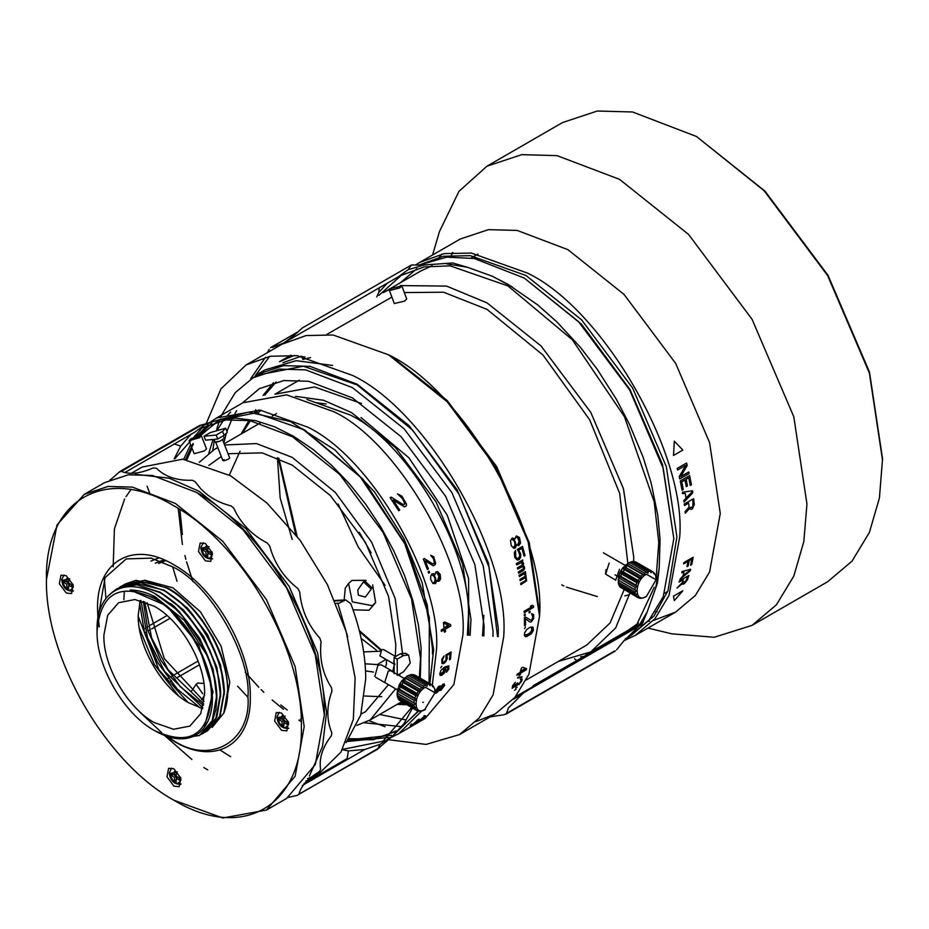 <?xml version="1.0" encoding="UTF-8"?>
<svg xmlns="http://www.w3.org/2000/svg" width="929" height="929" viewBox="0 0 929 929"><rect width="100%" height="100%" fill="white"/><g stroke="black" fill="none" stroke-linecap="round" stroke-linejoin="round"><path stroke-width="1.39" d="M635.32 593.794L618.447 584.051L618.679 575.992L620.375 571.649L622.953 567.642L629.537 562.382L646.41 572.125L644.61 573.17L644.656 575.179L642.763 574.61L641.068 576.294L641.486 578.349L639.454 578.314L638.072 580.451L638.897 582.344L636.864 582.808L635.959 585.131L637.213 586.687L635.32 587.534L635.006 589.764L636.62 590.867L635.006 591.924L635.32 593.794L637.213 594.363L635.959 595.454L636.864 596.732L638.897 596.766L638.072 597.695L639.454 598.241L642.763 598.113L646.445 596.406L656.06 579.777L646.445 574.227C634.054 580.695 634.054 604.256 646.445 596.406M644.61 573.17L627.737 563.427L628.643 562.858L618.099 580.044L636.62 590.867M636.864 596.732L619.991 587L618.679 583.667M638.072 597.695L621.036 587.592M632.672 562.033L636.086 562.115L652.959 571.858L653.784 573.75L654.155 572.821L653.122 572.218M629.502 562.533L633.079 561.43L649.952 571.172L651.194 572.74L651.577 571.312L634.704 561.581M646.41 596.383L645.516 596.952M640.441 598.021L641.068 598.381M619.097 585.711L635.959 595.454M618.133 582.181L635.006 591.924M654.155 572.821L655.7 575.759L656.013 579.801M618.133 580.021L635.006 589.764M618.447 577.792L635.32 587.534M618.679 575.992L637.213 586.687M619.097 575.388L635.959 585.131M619.991 573.065L636.864 582.808M620.375 571.649L638.897 582.344M621.199 570.708L638.072 580.451M651.577 571.312L652.959 571.858M622.581 568.571L639.454 578.314M622.953 567.642L641.486 578.349M624.207 566.562L641.068 576.294M646.41 572.125L648.024 573.228L648.256 571.44L631.383 561.697M648.256 571.44L649.952 571.172M625.891 564.867L642.763 574.61M626.123 564.484L644.656 575.179M411.617 675.058L415.031 675.128L431.892 684.87L432.728 686.763L433.1 685.834L434.644 688.784L435.004 692.79L425.389 687.239C412.999 693.708 412.999 717.269 425.389 709.431L420.013 711.405L420.431 710.79L418.387 711.254L417.016 710.72L417.841 709.779L415.809 709.756L414.903 708.467L416.157 707.375L414.264 706.806L413.951 704.937L415.565 703.88L413.951 702.777L414.264 700.547L416.157 699.711L414.903 698.144L415.809 695.821L417.841 695.356L417.016 693.464L418.387 691.327L420.431 691.362L420.013 689.318L421.708 687.623L423.601 688.192L423.554 686.183L425.354 685.137L426.968 686.252L427.201 684.452L428.896 684.185L430.139 685.753L430.522 684.336L431.892 684.87M408.446 675.557L412.023 674.442L428.896 684.185M423.554 686.183L406.681 676.44L407.587 675.882L406.647 676.417L397.043 693.185L399.307 684.661L401.897 680.667L408.481 675.406L425.354 685.137M414.264 706.806L397.391 697.064L397.043 693.185L415.565 703.88M415.809 709.756L398.936 700.013L397.624 696.68M417.016 710.72L399.981 700.617M397.078 693.034L413.951 702.777M413.951 704.937L397.078 695.194M397.391 690.804L414.264 700.547M397.624 689.004L416.157 699.711M398.03 688.401L414.903 698.144M414.903 708.467L398.03 698.736M398.936 686.078L415.809 695.821M399.307 684.661L417.841 695.356M400.144 683.721L417.016 693.464M401.525 681.596L418.387 691.327M401.897 680.667L420.431 691.362M403.14 679.575L420.013 689.318M420.013 711.405L419.385 711.033M404.835 677.88L421.708 687.623M405.067 677.496L423.601 688.192M410.328 674.709L427.201 684.452M413.649 674.593L430.522 684.336M432.055 685.23L433.1 685.834M424.46 709.965L435.004 692.79M144.692 580.195L172.98 587.836L200.409 611.793L221.056 646.085L229.811 682.223L224.516 711.3M97.94 618.226L97.533 608.936C96.477 561.197 133.102 540.051 173.92 564.832C214.738 587.186 251.364 650.614 250.307 697.145C251.364 744.884 214.738 766.03 173.92 741.249L165.583 735.907M98.195 616.728L105.082 577.652L126.251 558.898L151.148 558.143L172.98 567.004C210.082 584.55 251.318 655.967 247.962 696.878C251.318 741.644 210.082 765.45 172.98 740.169L166.918 736.383M281.557 730.357L274.636 721.009L276.261 712.52L281.557 713.042L288.489 722.39L286.864 730.879L281.557 730.357M205.437 560.872L198.504 551.524L200.13 543.024L205.437 543.558L212.358 552.894L210.732 561.395L205.437 560.872M66.284 593.039L59.351 583.691L60.977 575.202L66.284 575.725L73.205 585.073L71.579 593.561L66.284 593.039M173.92 786.166L166.988 776.818L168.613 768.318L173.92 768.84L180.853 778.188L179.227 786.689L173.92 786.166M173.92 800.229L173.92 800.229C242.039 841.581 303.144 806.302 301.391 726.641C303.144 648.999 242.039 543.151 173.92 505.852C105.801 464.5 44.697 499.779 46.45 579.452C44.697 657.082 105.801 762.93 173.92 800.229L222.763 817.984L266.449 810.065L286.608 798.441L315.303 764.555L324.349 715.005L315.303 655.003L286.608 587.987L242.922 529.623L196.89 492.591L152.519 475.485L128.248 474.824L104.35 482.755L84.202 494.391L108.089 486.459L132.371 487.121L175.326 503.413L222.763 541.259L266.46 599.611L295.155 666.639L304.201 726.641L295.155 776.191L266.449 810.065M196.878 492.591L196.89 492.591C264.997 529.89 326.114 635.738 324.349 713.379L324.349 715.005M154.237 722.576C127.319 707.84 103.165 666 103.862 635.32L107.694 615.277L118.61 602.7L134.96 599.53L154.237 606.231C181.155 620.967 205.309 662.807 204.612 693.487L200.78 713.542L189.864 726.106L173.514 729.277L154.237 722.576M140.198 600.436L138.212 615.486C137.515 646.166 161.669 688.006 188.587 702.742L202.627 708.548M166.128 735.849L163.725 734.165M161.727 732.679L139.919 712.195M99.264 626.889L98.311 618.389M212.149 727.419L223.831 713.054C229.463 698.596 229.08 680.864 222.693 659.834C221.23 654.492 217.909 646.781 212.729 636.679L202.139 619.933C190.259 604.442 178.751 593.782 167.615 587.952L136.029 580.335L125.148 584.016M121.594 586.071L132.324 582.483L163.887 590.101C178.473 599.739 188.39 608.356 193.65 615.939L206.435 634.263C211.162 641.602 217.85 656.861 220.661 667.661C222.066 671.47 224.772 687.715 224.342 692.651L220.127 716.015L207.608 730.763M201.488 734.235L203.184 733.329L215.853 718.616L220.161 695.066C220.661 658.998 191.827 609.761 159.707 592.516L136.702 584.736L117.159 588.626L135.309 584.341L160.171 592.249C174.745 601.876 184.662 610.492 189.922 618.075L199.015 630.443L209.548 649.51L215.853 666.023C219.441 679.842 221.032 689.434 220.614 694.799L216.887 716.991L203.73 733.016M223.831 713.054L227.593 690.77C228.104 654.701 199.259 605.464 167.15 588.231L144.146 580.439L124.602 584.329L122.965 585.351M205.193 732.098L206.912 731.193L219.581 716.48L223.877 692.918C224.388 656.849 195.543 607.612 163.434 590.368L140.418 582.588L120.875 586.466L119.214 587.511M159.625 591.947L183.524 609.993L203.776 636.679L216.875 667.324L220.614 696.587M163.434 589.845L187.344 607.938L207.573 634.658L220.649 665.327L224.33 694.578M117.159 588.626L111.944 592.458M46.45 579.452L57.052 524.839L84.202 494.391M177.753 738.729L199.468 735.478L212.137 720.765L216.434 697.214C216.26 683.79 212.985 669.623 206.621 654.724L184.186 620.247L155.178 596.755C146.201 592.272 137.864 590.031 130.165 590.008L166.744 605.813L198.585 644.993L213.055 691.71L204.496 727.128M154.76 593.515L179.1 611.433L199.793 638.374L213.159 669.484L216.875 699.177M130.165 590.008L154.562 597.811C178.31 612.652 195.659 635.401 206.621 666.081C210.186 676.533 212.114 686.972 212.404 697.412C212.462 706.284 211.08 713.971 208.247 720.498C205.042 727.546 200.931 732.377 195.926 734.99C190.735 738.067 184.534 739.298 177.334 738.694C170.518 737.951 163.179 735.408 155.317 731.053L154.713 730.693M97.057 629.781L97.057 629.467C96.256 592.377 124.765 575.539 156.502 594.467L169.194 603.176C173.549 603.455 184.917 617.866 203.3 646.433C212.102 664.003 216.631 680.841 216.887 696.947L215.888 709.524L212.602 720.509L207.202 729.126L199.27 735.594M154.237 730.426L155.317 731.053L154.237 730.426C188.97 746.568 208.026 735.559 211.406 697.412C212.195 662.598 184.79 615.114 154.237 598.381C119.504 582.251 100.448 593.248 97.057 631.395C96.279 666.221 123.685 713.693 154.237 730.426M169.194 603.176C185.08 616.635 197.552 633.81 206.598 654.678M208.979 546.635L201.221 548.156C204.937 558.666 208.688 560.849 212.462 554.694L212.044 551.931M210.825 554.787L207.782 553.022L207.782 556.541L205.901 555.461L205.901 551.942L202.859 550.177L202.859 548.017L205.901 549.782L205.901 546.264L207.782 547.344L207.782 550.862L210.825 552.616L210.825 554.787M210.825 552.616L209.652 551.942L207.782 553.022L207.782 550.862L205.901 551.942M207.782 547.344L207.782 548.691L205.901 549.782M207.782 550.862L204.728 549.097L202.859 550.177M207.782 554.381L205.901 555.461M69.826 578.802L62.057 580.323C65.785 590.832 69.536 593.016 73.31 586.861L72.892 584.109M71.672 586.954L68.618 585.189L68.618 588.707L66.749 587.627L66.749 584.109L63.706 582.355L63.706 580.184L66.749 581.949L66.749 578.43L68.618 579.51L68.618 583.029L71.672 584.794L71.672 586.954M71.672 584.794L70.499 584.109L68.618 585.189L68.618 583.029L66.749 584.109M68.618 579.51L68.618 580.869L66.749 581.949M68.618 583.029L65.576 581.275L63.706 582.355M68.618 586.547L66.749 587.627M285.11 716.12L277.341 717.641C281.069 728.15 284.82 730.333 288.594 724.179L288.164 721.427M286.945 724.272L283.902 722.507L283.902 726.025L282.033 724.945L282.033 721.427L278.979 719.673L278.979 717.502L282.033 719.267L282.033 715.748L283.902 716.828L283.902 720.347L286.945 722.112L286.945 724.272M286.945 722.112L285.772 721.427L283.902 722.507L283.902 720.347L282.033 721.427M283.902 716.828L283.902 718.187L282.033 719.267M283.902 720.347L280.86 718.593L278.979 719.673M283.902 723.865L282.033 724.945M177.462 771.918L169.705 773.451C173.421 783.96 177.172 786.143 180.946 779.988L180.528 777.225M179.309 780.07L176.266 778.316L176.266 781.835L174.385 780.755L174.385 777.236L171.342 775.471L171.342 773.311L174.385 775.065L174.385 771.546L176.266 772.638L176.266 776.156L179.309 777.91L179.309 780.07M179.309 777.91L178.136 777.236L176.266 778.316L176.266 776.156L174.385 777.236M176.266 772.638L176.266 773.985L174.385 775.065M176.266 776.156L173.212 774.391L171.342 775.471M176.266 779.663L174.385 780.755M336.031 603.351L339.131 603.188L345.739 599.913L350.86 603.827C360.696 630.129 365.654 655.073 365.736 678.669L360.707 715.109L346.076 742.654M338.179 604.454L347.69 636.888M393.699 661.773L394.964 664.386L393.699 661.773L394.105 659.799M394.361 664.223L379.926 655.897L381.738 649.754L383.572 649.58L395.603 656.524M394.093 657.395L397.182 659.16L397.229 675.429L403.592 671.748L410.246 663.062L408.609 655.05L405.427 653.226L400.457 653.726L394.093 657.395L394.151 673.664M408.609 655.05L403.546 655.491L400.457 653.726M397.182 659.16L403.546 655.491M223.308 435.806L224.319 438.372L219.825 441.252L215.052 441.983L214.03 439.382M219.825 441.252L216.004 442.204M222.449 439.394L229.672 457.997L228.511 459.147C223.68 461.156 222.194 461.283 224.052 459.541M224.098 435.353L227.28 432.31L225.666 428.176L210.395 432.542L204.032 436.212L205.588 440.183L217.734 439.022L224.098 435.353L222.554 431.381L225.666 428.176M222.554 431.381L216.178 435.051L217.734 439.022M216.178 435.051L204.032 436.212M467.368 635.215L468.204 619.504C473.488 555.077 408.539 442.587 350.105 414.949L306.93 399.458M261.154 410.258L257.635 413.115M250.377 420.709L242.353 433.309M470.12 635.343L470.957 619.504L462.572 563.88L435.968 501.753L395.464 447.639L351.487 412.569L323.571 400.271L295.434 396.335M258.773 409.979L255.58 412.894M248.972 420.477L241.099 434.04M403.616 702.986L399.807 702.847M398.425 703.648L404.951 703.752M397.171 704.368L406.67 704.739M422.73 702.405L423.369 702.219M203.706 703.95L168.195 669.821L151.59 637.782L144.727 601.783M203.416 705.413L180.435 686.821L160.961 660.531L147.92 630.512L143.321 601.307M202.847 707.759L164.538 671.295L147.525 637.828L140.999 600.633M158.615 563.543L165.734 560.617M200.246 707.898L177.172 688.958L157.616 662.458L144.448 632.266L139.571 602.816M187.855 702.312L158.94 669.821L138.212 616.345M155.271 563.171L163.98 559.839M178.24 695.531L154.284 664.374L139.28 628.05M138.247 617.634L138.932 620.665M184.465 699.537L186.741 701.639M124.381 591.262L123.871 599.669M105.918 598.427L104.187 576.77M147.107 486.262L150.266 494.751M164.619 735.547L191.885 759.481M203.834 767.54L207.759 769.874M230.613 756.682L219.999 749.993M113.175 566.829L114.406 528.903L124.625 498.966M125.984 496.667L130.919 489.653M131.326 473.302L142.137 467.055L182.734 459.181L230.613 475.822L266.937 503.019L300.137 540.306L327.333 584.492L346.215 631.755L355.133 678.042L353.334 719.348L340.966 752.13L319.088 773.555L307.638 778.641M309.403 775.936L322.491 746.614L326.543 712.113L317.59 652.762L289.209 586.478L245.999 528.752L199.073 491.325L169.322 478.214L135.239 474.254M110.806 479.527L119.911 471.514L199.596 425.505M119.144 472.106L121.327 471.328C129.34 474.8 140 473.651 153.331 467.891L156.455 468.274C165.095 476.809 177.033 480.792 192.28 480.258L195.078 481.652L200.641 488.619C208.595 497.038 218.733 502.786 231.054 505.875L233.783 508.186C240.727 523.41 251.898 535.034 267.297 543.047L269.724 546.089C274.38 563.229 283.74 577.362 297.803 588.498L299.695 591.982C301.344 609.703 308.068 625.112 319.866 638.211L321.074 641.823C319.251 658.742 322.746 674.059 331.548 687.774L331.943 691.211C326.52 706.005 326.474 719.87 331.804 732.818L331.374 735.768C322.491 747.311 318.914 758.505 320.61 769.351L319.39 771.558C307.534 779.001 300.729 786.538 298.964 794.156L377.813 749.076M420.291 678.17L421.116 648.187L418.364 624.834L412.743 600.169L404.568 575.585L393.745 550.781L380.878 527.138L365.794 504.366L349.374 483.754L331.374 465.046L312.841 449.288L293.529 436.282L274.519 426.771L255.591 420.64L235.978 418.166L219.256 419.827L199.921 425.47M419.339 677.624L420.512 658.406L411.524 598.845L383.038 532.305L339.666 474.371L292.565 436.804L249.924 420.64L225.828 419.966L202.104 427.851L174.826 458.775M172.655 566.818L177.033 581.275M237.627 686.229L247.962 697.249M342.615 749.389L383.038 741.237L411.547 707.561M213.682 421.313L204.426 425.087L194.695 432.217L124.858 472.536M191.328 434.006L180.679 446.094L174.187 458.775M342.429 749.715L348.398 750.899L364.911 749.459L380.089 744.303L393.072 735.71L404.034 723.586L412.464 708.095M429.082 683.245L429.372 617.46L404.765 543.732L360.197 476.774L304.515 429.906L255.556 412.882L213.217 421.429M208.27 424.739L196.228 436.444M190.608 444.631L183.71 459.274M178.217 508.418L182.398 544.522M184.894 555.542L185.87 559.258M186.566 561.824L192.93 581.635M245.268 672.282L258.785 687.228M261.177 689.655L263.848 692.291M272.139 699.967L283.484 709.35M298.871 720.126L301.321 721.636M348.398 739.786L373.423 739.705L396.323 730.879M217.711 421.522L199.735 435.631M193.337 444.155L185.672 459.518M347.028 741.516L388.81 737.44M393.397 735.245L418.12 711.184M302.262 428.629L363.007 479.236L406.078 545.114L427.143 604.535L432.496 649.092L432.438 654.097M394.674 731.901L374.178 738.915L349.199 738.718M301.251 719.65L300.415 719.127M287.224 710.011L280.779 704.96M182.386 534.547L179.901 509.464M186.892 459.692L192.013 448.231M200.594 435.585L216.004 422.44M429.848 683.686L433.622 649.731L422.184 582.738L403.941 538.739L374.538 491.964L334.963 449.95L290.405 421.545L248.6 412.139L215.865 420.674M211.545 423.427L198.376 435.875M193.069 443.481L185.521 459.495M348.282 739.937L391.585 735.269M394.407 733.852L418.398 711.254M391.26 737.371L398.692 733.724L421.511 711.184M432.287 685.358L436.433 650.288C442.192 579.986 371.321 457.231 307.557 427.073L260.12 410.13L216.434 418.05L209.919 422.381M398.692 733.724L425.168 718.442L453.863 684.557L462.909 635.006C468.669 564.704 397.798 441.949 334.034 411.791L286.596 394.848L242.91 402.756L216.434 418.05M230.636 412.081L227.675 415.158M223.459 420.314L217.874 429.082M213.055 439.475L208.816 453.12M364.505 722.785L400.236 726.501M410.955 724.411L412.139 724.063M414.137 723.424L416.61 722.53M418.073 721.938L418.967 721.566M388.624 739.728L426.109 744.408L459.483 734.595L479.085 718.047L493.09 694.927L503.681 636.899C510.427 554.578 427.445 410.839 352.776 375.525L297.234 355.691L270.211 356.26L246.08 364.958L220.974 388.833L206.273 423.45M475.892 721.612L495.331 713.89L514.933 697.354L528.938 674.222L539.54 616.206C546.287 533.885 463.292 390.145 388.636 354.832L333.081 334.997L306.059 335.555L281.928 344.264L246.08 364.958M265.52 357.235L250.772 378.614M388.636 354.832L447.255 401.816L495.749 467.241L528.16 541.944L539.54 616.206M516.791 685.614L517.523 684.545M525.349 670.378L526.139 668.543M269.724 356.341L255.44 375.432M392.015 356.806L447.128 400.469L496.701 466.683L529.263 542.722L539.517 612.281M640.023 624.033L647.246 611.723L657.372 583.342L659.195 568.176L660.066 539.319L657.767 515.084L651.124 482.883L643.089 457.138L629.514 424.448L616.473 399.458L597.173 369.185L580.253 347.156L556.924 321.957L537.636 304.84L507.942 284.332L492.393 276.273L467.403 267.262L452.667 262.965L424.019 264.986L411.384 265.009L302.331 327.972L293.471 335.915L284.019 342.801L272.569 347.423M490.129 716.898L504.342 714.668L506.502 713.402L505.84 714.215L615.451 650.927M614.464 651.09L506.502 713.402L508.36 708.049L523.364 692.999L532.584 687.472M619.48 569.303L615.706 580.172L605.662 574.11L609.157 563.067M404.336 292.565L443.574 292.217L487.04 309.38L542.966 355.017L589.729 419.885L619.655 493.322L627.841 563.322M624.16 589.671L610.063 622.976L586.78 645.028L526.278 679.958M282.962 362.705L301.159 356.237M290.94 355.133L279.513 361.729L294.388 355.389M498.176 636.644L498.339 628.782L488.422 563.044L456.987 489.618L409.12 425.668L357.142 384.211L310.077 366.363L283.484 365.631L257.298 374.329L265.02 369.87L296.177 360.684L332.582 365.434M221.59 415.066L235.327 392.537L253.036 377.778L257.728 375.072L303.342 366.212L357.142 384.92L412.592 430.104L459.065 494.274L488.991 567.05L497.549 636.609M253.036 377.778L279.106 369.115L305.595 369.847L352.451 387.625L404.208 428.896L451.866 492.567L483.173 565.68L493.044 631.139L492.974 636.4M385.082 726.71L368.883 720.683M379.694 714.459L405.137 719.743M418.085 719.685L419.351 719.569M421.418 719.325L424.425 718.86M483.846 635.982L484.137 625.995L474.893 564.681L445.572 496.202L400.933 436.572L352.451 397.902L308.556 381.262L283.751 380.576L259.342 388.682L242.19 403.174M236.663 410.676L234.944 413.498M231.762 419.455L226.955 431.451M226.153 433.982L223.854 443.005M212.822 450.379L214.309 440.067M216.654 429.546L219.244 421.151M220.51 417.713L221.427 415.46M273.474 382.69L263.093 395.406M255.73 409.712L254.534 412.79M276.168 381.97L264.753 395.115M278.247 458.125L295.747 534.547M359.581 631.685L380.925 650.37M366.107 580.335L351.952 580.404L348.549 583.493L352.335 601.887L372.25 605.65L375.653 602.549L369.01 610.248L353.032 609.819M344.136 599.995L345.286 588.138L348.549 583.493M278.944 458.427L297.071 536.265M359.291 630.536L381.436 649.94M375.653 602.549L372.645 584.922M363.483 581.833L357.77 589.973L358.35 595.187L365.352 597.057L372.157 587.929L364.586 580.834L363.483 581.833L371.077 588.916L372.157 587.929M401.038 702.138L402.629 702.417M482.499 635.912L483.835 615.37M361.497 403.488L314.513 386.94L274.914 394.233L299.289 380.158M376.442 650.195L361.149 638.409M292.205 539.517L280.152 497.898L277.446 457.788M605.545 574.029L605.998 569.616M386.394 659.625L386.394 664.421L385.384 667.196M373.516 672.05L365.55 670.912M361.044 417.562L408.888 457.776L447.267 515.235L468.611 578.57L468.692 635.273M315.488 402.629L326.16 403.964M356.875 725.375L370.195 719.952L395.638 688.807M399.633 675.813L400.074 673.792M402.454 652.901L395.197 598.59L371.554 542.083L335.276 492.37L292.159 457.335L256.474 443.586L224.621 444.991M381.773 696.704L364.702 696.018M229.324 475.079L240.042 451.215M395.301 656.35L395.824 644.633L388.543 596.36L365.457 542.455L330.318 495.505L292.159 465.069L262.187 452.887L228 453.712M221.276 456.511L208.828 465.452M365.062 663.794L377.383 664.583L385.93 659.358M380.205 651.229L363.645 651.903M217.839 447.662L214.123 449.613L199.27 462.328M361.044 714.006L365.457 711.742L388.473 684.673M392.735 671.83L394.117 665.257M631.163 635.448L653.981 615.985L667.997 590.751L676.916 536.892L666.314 466.625L632.707 388.159L581.554 319.82L526.011 275.518L470.376 255.672L443.307 256.265L419.165 265.032M415.518 265.032L419.722 262.419L444.074 253.629L471.351 253.06L527.417 273.08C602.77 308.73 686.531 453.805 679.726 536.892L669.031 595.454L654.899 618.795L635.111 635.494L623.754 640.789M438.291 258.413L441.914 254.047M419.722 262.419L460.25 239.008L488.503 229.637L517.186 230.427L567.956 249.68L624.021 294.4L675.65 363.367L709.57 442.576L720.265 513.482L709.57 572.043L695.438 595.384L675.65 612.083L653.459 620.456M432.577 254.987L439.463 231.542L458.972 191.328L486.947 166.198L521.715 154.655L557.017 155.631L619.504 179.332L688.505 234.363L752.049 319.262L793.796 416.738L806.953 504.017L803.829 541.595L793.796 576.096L776.4 604.825L752.049 625.368L714.238 637.259L671.725 633.822L647.977 628.062M486.947 166.198L562.544 122.558L597.301 111.015L632.614 111.991L696.506 136.505L764.985 191.13L828.053 275.379L869.486 372.123L882.55 458.752L879.426 497.956L869.393 532.445L851.998 561.174L827.646 581.728L752.049 625.368M649.534 621.164L647.861 621.408M691.78 564.518L693.197 557.226L683.825 562.637L683.616 563.868L688.006 561.337L686.972 566.597L688.168 565.9L689.202 560.64L691.791 559.142L690.584 565.215L691.78 564.518M682.92 576.026L679.958 579.336L690.224 570.836L690.63 569.268L682.037 571.521L681.758 572.717L683.953 572.125L682.92 576.026M687.344 579.998L688.865 575.457L679.494 580.869L679.122 582.018L683.314 579.603L682.223 582.797L677.009 588.011L682.223 583.691L682.931 584.295L684.255 583.679L687.344 579.998M682.85 590.751L673.479 596.163L674.326 600.61L682.85 590.751M682.85 450.054L674.326 441.17L673.479 455.465L682.85 450.054M687.193 465.417L686.577 463.025L677.206 468.437L677.613 470.028L685.788 465.313L679.238 476.6L679.773 478.946L689.144 473.535L688.795 471.978L680.818 476.577L687.193 465.417M689.608 475.602L680.237 481.013L682.083 490.198L683.279 489.502L681.758 481.861L684.952 480.026L686.276 486.657L687.472 485.96L686.148 479.329L688.737 477.831L690.259 485.472L691.455 484.787L689.608 475.602M686.043 498.281L683.79 500.65L683.988 502.124L692.79 492.776L692.488 490.791L682.443 492.207L682.699 493.705L685.265 493.322L686.043 498.281M694.311 504.47L693.626 498.664L684.255 504.075L684.441 505.539L688.621 503.123L689.097 507.222L685.103 511.554L685.265 513.226L689.643 508.43L691.002 509.406L692.419 508.848L694.311 504.47M689.899 509.022L689.643 508.43M302.146 356.399L302.808 359.453L310.565 357.595M696.506 136.505L764.102 190.724L827.646 275.611L869.393 373.098L882.55 460.366M683.523 575.237L689.632 570.511L683.523 575.237M686.276 580.753L684.673 582.564L683.036 582.785L685.625 581.287L687.506 577.176L686.032 580.613M686.566 497.445L691.85 492.242L686.566 497.445M693.336 505.283L692.279 507.408L690.375 507.478L692.047 507.28L692.976 505.98L692.813 500.696L693.092 505.144M301.89 356.968L305.026 356.91M326.787 334.428L391.875 297.083M389.448 290.545L394.279 303.551L404.626 301.089L406.705 298.929L401.874 285.923L391.515 288.373L389.448 290.545L399.737 287.932L401.874 285.923M400.399 285.563L446.628 286.109L487.04 302.889L541.038 345.948L590.763 412.383L623.429 488.654L633.729 556.947L633.659 561.766M629.932 593.004L615.695 627.899L590.763 651.914L558.341 661.448M432.124 265.764L420.628 271.071L383.317 292.612L390.61 288.954M638.42 623.069L628.062 630.373L590.763 651.914M416.889 268.678L400.213 282.857M607.659 642.16L609.169 641.846M625.159 638.943L629.641 636.353L649.243 619.806L663.248 596.685L673.839 538.657L662.458 464.407L630.059 389.692L581.554 324.279L524.351 278.108L474.243 258.494L446.71 257.147L419.339 265.032M378.858 295.422L401.235 275.379L424.1 266.913L450.193 265.868L507.942 285.946L572.334 339.782L624.416 416.645L654.213 501.834L658.789 542.431L656.048 579.057M654.271 587.244L635.935 626.39M587.871 654.144L586.094 654.376M467.403 267.262L446.338 263.79M424.019 264.986L408.098 269.735L398.646 276.61L284.019 342.801M387.37 283.124L378.695 292.53L376.744 296.92M580.648 656.71L583.784 656.501M616.624 649.824L622.987 641.869L638.85 626.216M655.56 588.742L659.195 568.176M411.384 265.009L408.098 269.735M601.609 645.655L602.875 645.481M673.839 538.657L663.248 468.402L629.641 389.936L578.488 321.597L524.351 278.108M512.355 286.945L492.393 276.273M643.356 622.105L533.246 685.683L531.818 687.994L641.997 624.393L647.246 611.723M641.939 624.427L528.287 689.957M574.424 658.754L576.804 660.531M267.401 352.648L269.166 349.385M379.287 287.793L378.695 292.53M298.604 331.467L270.536 347.678L298.267 331.769M452.342 252.583L452.156 253.826M655.27 611.677L657.14 611.7M452.934 252.549L450.414 256.857M529.124 612.977L530.122 612.397L530.064 611.247L529.065 611.816L529.124 612.977M524.339 615.741L525.338 615.161L525.28 614.011L524.281 614.58L524.339 615.741M516.35 535.94L514.817 539.168L512.274 537.972L510.544 540.632L511.194 545.532L513.714 548.296L515.467 547.924L516.594 544.696L518.777 545.695L520.554 543.059L519.474 537.461L516.35 535.94M518.788 552.035L519.834 555.797L518.266 558.55L516.861 558.434L515.746 556.912L515.525 550.444L514.329 552.72L514.759 557.493L517.279 560.036L519.218 559.525L520.658 557.168L520.739 554.032L518.719 550.189L521.912 548.342L524.061 556.123L525.059 555.542L522.504 546.415L517.325 549.411L518.788 552.035M525.64 573.53L525.466 571.614L519.09 575.306L519.357 576.584L524.339 573.704L525.303 575.144L524.699 576.619L519.915 579.382L520.159 580.648L524.943 577.884L526.069 579.197L525.454 580.66L520.67 583.424L520.89 584.678L526.592 580.834L525.64 573.53M523.491 568.699L518.359 571.962L518.649 573.251L523.433 570.487L524.606 568.641L524.397 566.713L523.236 565.622L523.666 563.589L522.481 561.581L522.748 559.92L516.373 563.601L516.698 564.913L522.214 562.335L522.191 565.041L517.407 567.805L517.708 569.105L522.957 566.365L523.491 568.699M533.467 605.905L531.98 605.313L530.389 606.231L531.876 606.834L524.095 611.317L524.188 612.722L533.56 607.311L533.467 605.905M524.409 617.588L524.537 625.774L525.535 625.194L525.466 618.842L529.925 621.989L531.318 621.861L533.711 618.447L533.652 614.58L531.597 613.674L532.898 617.32L531.318 620.514L525.408 617.007L524.409 617.588M524.502 628.689L525.512 626.994L524.502 628.689M524.432 635.633L525.524 636.69L526.871 636.528L531.272 633.775L533.409 630.454L532.979 627.063L530.041 627.238L526.638 629.641L524.56 632.997L524.432 635.633M519.659 673.664L518.997 675.534L520.194 674.849L520.855 672.968L526.244 669.855L526.627 668.729L522.667 667.243L521.471 667.939L520.043 672.526L517.256 674.14L516.872 675.267L519.659 673.664L518.997 673.014L518.336 674.884M516.129 687.355L515.665 688.215L517.151 687.239L516.129 687.355M516.013 689.283L514.515 690.259L516.013 689.283M521.471 677.543L522.098 676.765L518.045 677.253L517.441 678.042L521.471 677.543M512.134 688.319L516.361 685.265L519.032 684.464L521.715 681.027L522.179 679.041L520.983 679.064L520.972 681.062L519.357 683.535L517.558 684.568L517.778 682.908L516.988 683.372L513.516 687.286L513.18 686.217L515.398 682.292L512.762 685.544L512.134 688.319M687.309 580.056L686.31 580.671M685.823 580.962L681.282 583.575M514.19 538.472L514.817 539.168M517.604 558.445L516.942 558.526L517.604 558.619M524.839 573.983L524.165 573.797L524.513 574.447M521.692 562.045L521.018 561.917L521.552 562.208M531.876 606.834L531.109 606.521M525.466 618.842L524.757 618.47L525.466 618.958M512.553 686.636L513.516 687.286M513.667 686.125L512.866 686.577M516.919 683.872L517.546 683.756M521.181 680.283L520.53 679.598M521.03 679.982L520.379 679.296M516.617 685.614L515.978 684.917M516.361 685.265L515.723 684.557M404.707 503.402L404.568 504.459L402.919 504.435L391.109 497.096L390.11 497.665L398.715 510.718L399.714 510.137L393.164 500.069L404.487 506.909L406.472 505.759L406.391 503.89L401.839 496.086L397.554 493.903L402.501 498.734L404.707 503.402M428.153 571.776L428.641 573.181L429.639 572.601L429.152 571.196L428.153 571.776M434.296 562.742L433.901 563.659L432.496 563.775L424.39 558.55L423.392 559.119L427.352 569.512L428.339 568.931L425.319 560.884L433.228 565.773L435.225 564.623L435.608 563.02L433.715 556.75L430.684 555.275L433.599 558.944L434.296 562.742M436.607 581.043L436.642 580.381L437.849 581.275L439.405 581.02L440.601 578.732L440.218 574.436L437.652 571.649L435.875 572.009L434.923 574.877L433.576 573.669L431.788 574.041L430.661 576.352L430.754 579.58L432.902 583.493L435.504 583.586L436.607 581.043M450.635 624.602L444.631 621.954L443.435 622.639L444.05 628.399L441.252 630.013L441.38 631.441L444.178 629.827L444.364 632.184L445.56 631.499L445.374 629.13L450.751 626.03L450.635 624.602L449.694 624.183M443.377 662.528L442.494 662.04L442.494 660.02L444.132 655.967L441.786 659.393L441.96 663.55L443.644 663.573L445.479 662.11L447.36 658.429L446.849 655.433L450.042 653.598L449.473 659.811L450.472 659.23L451.111 651.937L445.92 654.933L446.083 659.973L443.377 662.528M441.832 666.174L440.706 667.8L441.832 666.174M444.538 672.828L445.908 669.31L445.293 667.626L448.242 667.231L446.408 672.282L448.765 669.31L448.846 665.756L444.445 667.161L441.066 670.25L439.742 673.792L440.149 675.36L441.739 675.337L444.538 672.828M434.772 692.581L436.247 693.162L439.22 690.305L440.915 690.328L444.631 685.428L444.062 683.779L440.555 686.566L440.137 685.881L438.662 686.426L434.923 691.768M419.293 719.394L419.838 720.219L419.002 719.162L418.004 719.731L412.581 724.748L417.864 720.312L418.724 721.159L422.161 719.011L425.749 715.876L425.041 715.736L419.803 720.172M417.911 720.405L418.445 721.241M414.09 724.783L404.789 730.206L417.702 722.53L414.09 724.783L413.579 723.923L414.648 723.273M516.965 537.531L517.929 538.297L517.604 537.554M518.312 543.929L518.951 543.976L517.917 544.162L518.997 541.595L517.929 538.297M514.411 546.507L515.049 546.554L513.807 546.844L514.956 545.218L514.863 542.687L513.946 540.597L512.111 539.354L513.18 539.726M527.428 634.507L528.125 634.971L526.952 635.448L525.106 634.809L527.428 634.507L530.029 632.788L531.725 630.35L531.458 627.749L532.526 628.619L531.829 628.167M520.577 671.202L524.362 669.008L525.036 669.646L521.239 671.841L520.577 671.202M404.568 504.459L404.254 503.75M393.164 500.069L392.723 500.464L393.931 501.219M425.319 560.884L424.704 560.942L425.552 561.499M434.296 574.18L434.923 574.877M436.363 580.753L437.199 581.217M444.608 621.966L448.359 623.603M443.528 630.199L443.47 629.502L444.178 629.827M449.276 654.039L449.334 653.133L450.042 653.598M448.242 667.231L447.65 667.185M439.278 690.561L438.616 689.899M439.22 690.305L438.558 689.655M439.893 685.927L440.555 686.566M424.611 716.596L424.042 715.783M424.646 716.398L424.077 715.585M413.115 725.363L412.615 724.504L413.579 723.923M415.054 724.19L414.543 723.343M417.562 722.483L417.04 721.636M417.69 722.332L417.156 721.485M417.748 720.939L418.909 721.45M418.375 720.614L419.025 721.496M410.757 726.745L410.246 725.886M410.908 726.246L410.386 725.41M411.791 724.957L412.302 725.816M518.498 539.284L519.137 539.308L518.568 538.321M519.137 539.308L519.485 540.423L518.846 540.388M518.997 541.595L519.636 541.642L519.485 540.423M518.742 543.035L519.636 541.642M518.951 543.976L519.381 543.082M513.946 540.597L514.585 540.62L513.818 539.737M514.503 541.584L515.142 541.619L514.585 540.62M515.142 541.619L515.502 542.722L514.863 542.687M515.003 543.895L515.653 543.941L515.502 542.722M514.956 545.218L515.595 545.265L515.653 543.941M515.049 546.554L515.595 545.265M531.98 629.154L532.677 629.595L532.526 628.619M531.725 630.35L532.422 630.814L532.677 629.595M531.283 631.232L531.98 631.697L532.422 630.814M530.029 632.788L530.738 633.253L531.98 631.697M528.822 633.706L529.53 634.17L530.738 633.253M528.125 634.971L529.53 634.17M526.952 635.448L526.244 634.983M438.36 579.591L438.999 579.661L437.954 579.824L438.918 576.073L437.071 573.239M434.447 582.169L435.097 582.228L433.855 582.518L435.004 580.892L434.935 578.372L434.04 576.294L432.217 575.063L433.286 575.423M447.534 624.857L444.132 623.347L449.032 625.519L445.246 627.714L444.55 627.4L448.161 625.136M441.449 673.641L441.589 674.349L440.381 673.734L443.168 672.12L443.865 668.253L444.852 669.182L444.167 668.648M440.207 688.981L440.869 689.643L439.754 688.958L442.227 686.949L442.68 684.313L443.69 685.358L443.028 684.719M435.956 691.582L436.618 692.244L435.364 691.49L437.559 690.224L438.894 686.508L439.707 687.669L439.034 687.019M438.023 573.994L437.71 573.263M438.581 574.981L439.22 575.016L438.662 574.029M439.22 575.016L439.568 576.119L438.918 576.073M439.057 577.281L439.707 577.327L439.568 576.119M438.79 578.709L439.707 577.327M438.999 579.661L439.44 578.767M434.04 576.294L434.679 576.328L433.924 575.457M434.586 577.281L435.225 577.315L434.679 576.328M435.225 577.315L435.573 578.419L434.935 578.372M435.074 579.58L435.713 579.626L435.573 578.419M435.004 580.892L435.655 580.95L435.713 579.626M435.097 582.228L435.655 580.95M443.69 671.284L444.376 671.841L444.004 670.564M443.168 672.12L443.865 672.677L444.376 671.841M442.692 672.759L443.377 673.316L443.865 672.677M442.053 673.304L443.377 673.316M442.146 674.21L442.738 673.862M441.589 674.349L440.892 673.792M444.259 669.135L444.852 669.182M444.945 669.681L444.689 671.121M442.959 685.358L443.632 685.997L443.69 685.358M443.632 685.997L443.365 686.752L442.692 686.101M442.227 686.949L442.889 687.611L443.365 686.752M441.345 688.041L442.007 688.691L442.889 687.611M440.613 688.749L441.275 689.411L442.007 688.691M438.976 687.657L439.371 689.051L438.709 688.401M438.233 689.26L438.894 689.91L439.371 689.051M437.559 690.224L438.221 690.886L438.894 689.91M436.549 691.234L437.211 691.896L438.221 690.886M436.618 692.244L437.211 691.896M439.638 688.296L439.707 687.669M384.815 682.13L388.287 671.063L391.527 670.692L392.398 671.632M374.84 676.44L377.975 665.187L381.331 664.885L391.527 670.692M380.089 744.303L377.836 748.786L393.072 735.71M379.74 747.52L297.059 795.421L288.362 797.384M358.524 753.059L364.911 749.459M348.398 750.899L347.132 758.598L347.678 759.318M190.457 694.602L191.165 696.855M196.542 700.965L199.027 701.058M201.523 699.804L204.589 695.496M203.915 683.442L197.563 683.059L196.182 684.336L202.719 693.8M173.944 443.876L180.679 446.094M201.221 425.215L204.426 425.087M219.256 419.827L209.652 422.463M199.247 437.803L189.052 440.694L191.153 438.593L201.396 435.852L199.247 437.803M201.396 435.852L206.493 448.835L204.392 450.937L194.149 453.677L189.063 440.694M150.939 561.081L158.871 557.876M204.101 701.441L164.294 658.603L147.096 602.7M359.256 532.271L371.182 552.918M338.121 504.017L358.083 546.716L385.082 585.351M561.731 584.875L563.938 585.955M566.423 587.116L597.324 596.557M624.811 595.907L629.537 594.688M203.381 542.699L200.827 547.553C201.825 555.507 205.692 559.281 212.416 558.898L212.648 558.747M63.985 574.993L61.674 579.731C62.673 587.674 66.54 591.448 73.263 591.065L73.496 590.925M279.269 712.311L276.958 717.049C277.957 724.992 281.824 728.766 288.547 728.382L288.768 728.243M171.621 768.12L169.31 772.847C170.321 780.801 174.176 784.575 180.9 784.192L181.132 784.041M343.811 600.482L335.009 600.924M506.491 713.426L504.342 714.668M533.223 686.496L515.421 696.762M298.894 794.353L297.059 795.421M347.132 758.598L304.015 783.495M170.622 681.433L171.656 680.841M174.002 679.482L175.035 678.89M177.381 677.531L199.433 664.804M198.074 661.042L174.896 674.419M172.55 675.766L171.528 676.358M169.183 677.717L168.161 678.298M144.657 632.951L145.725 632.335M148.071 630.988L149.139 630.361M151.485 629.014L170.042 618.296M167.034 615.532L150.405 625.124M148.071 626.483L146.968 627.121M144.622 628.468L143.53 629.096M111.085 479.294L110.342 479.724M202.104 424.692L121.327 471.328M615.01 574.819L618.459 576.816M603.362 552.79L625.089 565.331M375.688 677.287L397.403 689.829M390.285 670.413L404.034 678.344M97.057 629.467L97.057 631.395M345.739 599.913L334.8 600.459M215.656 442.041L222.867 460.633M305.78 781.243L319.088 773.555M515.804 686.008L512.065 688.168M370.195 719.952L401.595 701.813M214.123 449.613L217.781 447.499M224.168 443.807L260.294 422.95M272.243 416.053L276.575 413.544M675.65 612.083L635.111 635.494M513.203 699.34L520.391 695.194M507.942 284.332L506.92 283.74M495.331 713.89L459.483 734.595M664.676 593.166L667.742 591.401M471.154 257.972L477.936 254.058M417.62 719.952L418.073 720.59M302.297 785.516L358.861 752.862M191.165 691.606L196.182 684.336M111.283 479.132L109.982 479.875"/></g></svg>
